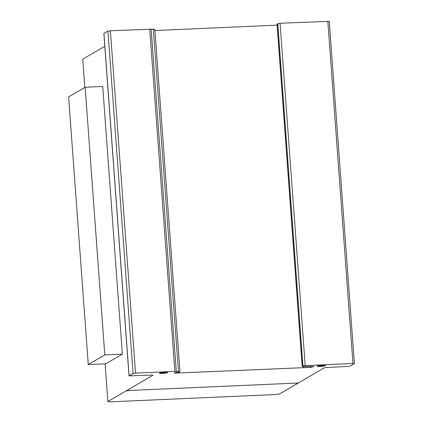 <?xml version="1.0" encoding="UTF-8"?>
<svg xmlns="http://www.w3.org/2000/svg" width="423" height="423" viewBox="0 0 423 423"><rect width="100%" height="100%" fill="white"/><g stroke="black" fill="none" stroke-linecap="round" stroke-linejoin="round"><path stroke-width="0.63" d="M85.134 87.265L68.611 96.915L88.264 364.568L104.793 354.918L85.134 87.265L102.715 86.493L122.369 354.141L105.84 363.791L88.264 364.568M104.793 354.918L122.369 354.141M317.493 365.974A4.098 0.492 175.8 0 0 318.487 366.069M324.029 365.662A4.098 0.492 175.8 0 0 324.996 365.424M325.239 365.721A4.098 0.492 -4.2 0 1 320.327 366.44A4.098 0.492 -4.2 0 1 317.171 366.196A4.098 0.492 -4.2 0 1 317.276 366.069A4.098 0.492 -4.2 0 1 321.713 365.372A4.098 0.492 -4.2 0 1 325.35 365.594A4.098 0.492 -4.2 0 1 325.239 365.721A4.098 0.492 -4.2 0 1 318.461 366.455A4.098 0.492 -4.2 0 1 320.079 365.509A4.098 0.492 -4.2 0 1 325.239 365.721M321.892 365.525A2.781 0.333 175.8 0 0 318.561 366.011A2.781 0.333 175.8 0 0 318.487 366.096A2.781 0.333 175.8 0 0 320.951 366.249A2.781 0.333 175.8 0 0 323.96 365.773A2.781 0.333 175.8 0 0 324.034 365.689A2.781 0.333 175.8 0 0 321.892 365.525M166.271 372.621A4.098 0.492 175.8 0 0 167.238 372.388M163.696 372.351A4.098 0.492 -4.2 0 1 167.593 372.557A4.098 0.492 -4.2 0 1 167.587 372.584A4.098 0.492 -4.2 0 1 163.31 373.361A4.098 0.492 -4.2 0 1 159.413 373.155A4.098 0.492 -4.2 0 1 163.696 372.351M160.735 373.038A2.781 0.333 175.8 0 0 160.729 373.06A2.781 0.333 175.8 0 0 163.373 373.197A2.781 0.333 175.8 0 0 166.276 372.652A2.781 0.333 175.8 0 0 163.632 372.515A2.781 0.333 175.8 0 0 160.735 373.038A4.098 0.492 175.8 0 1 159.735 372.938M151.582 375.058L129.02 375.857L133.071 373.456L135.529 373.112L174.863 371.373L179.971 371.648L178.643 372.425L175.064 372.663L174.228 373.155L310.286 367.386L314.014 366.519L303.058 366.519L302.181 366.397L302.921 365.937L305.2 365.609L352.962 363.494L354.331 363.674L349.832 366.302L327.016 367.539A2.284 0.275 175.8 0 0 324.108 367.931L279.513 393.966L275.754 394.527L110.154 401.85L107.876 401.554L152.957 375.233L151.582 375.058M104.819 46.313L82.734 59.204L84.806 87.461M151.09 29.203L110.392 30.763L107.928 31.112L103.878 33.507L129.02 375.857M179.971 371.648L154.834 29.303L151.159 29.198M277.118 25.142L154.924 30.546M329.189 21.33L280.058 23.26L277.039 24.048L302.181 366.397M352.962 363.494L327.82 21.15M305.2 365.609L280.058 23.26M302.921 365.937L277.784 23.588M302.26 366.323L277.118 23.974M310.286 367.386L310.218 366.477M303.719 367.428L303.651 366.514M178.453 371.452L153.311 29.102M174.863 371.373L149.721 29.023M133.071 373.456L107.928 31.112M129.084 375.788L103.942 33.438M107.876 401.554L105.105 363.822M166.202 372.737A2.781 0.333 -4.2 0 1 161.607 373.234A2.781 0.333 -4.2 0 1 162.702 372.594A2.781 0.333 -4.2 0 1 166.202 372.737M167.482 372.679A4.098 0.492 -4.2 0 1 160.703 373.419A4.098 0.492 -4.2 0 1 162.321 372.473A4.098 0.492 -4.2 0 1 167.482 372.679M323.96 365.773A2.781 0.333 -4.2 0 1 319.36 366.276A2.781 0.333 -4.2 0 1 320.46 365.636A2.781 0.333 -4.2 0 1 323.96 365.773M125.938 391.005L129.697 390.445M295.296 383.122L297.575 383.418M298.315 382.989L126.678 390.577M311.64 367.264L311.582 366.471M135.529 373.112L110.392 30.763M324.034 365.689L324.007 365.335M160.729 373.06L160.703 372.7M166.276 372.652L166.25 372.293M318.487 366.096L318.461 365.742M354.389 363.611L329.253 21.266M176.296 371.484L151.154 29.139"/></g></svg>
